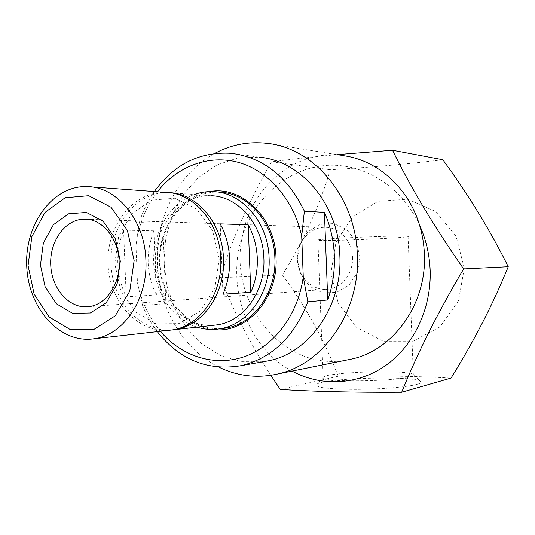 <?xml version="1.0" encoding="UTF-8"?>
<svg xmlns="http://www.w3.org/2000/svg" width="535" height="535" viewBox="0 0 535 535"><rect width="100%" height="100%" fill="white"/><g stroke="black" fill="none" stroke-linecap="round" stroke-linejoin="round"><path stroke-width="0.4" stroke-dasharray="2.67 2.01" d="M157.27 331.633C151.278 323.715 146.376 314.988 142.564 305.452L165.89 303.673C155.692 277.297 154.648 250.507 162.76 223.289L139.334 222.54C142.838 211.251 147.841 200.919 154.321 191.55M139.334 222.54L135.997 245.505C138.525 225.115 145.66 207.205 157.404 191.777M292.03 371.089C247.116 347.436 225.395 285.563 242.556 235.427C254.847 197.816 287.081 169.187 324.584 165.603C362.001 162.031 401.437 185.511 419.54 225.121M270.844 375.323C249.477 342.527 232.718 309.986 220.574 277.698C231.468 240.289 248.454 201.675 271.533 161.858C290.545 159.316 312.313 156.915 336.836 154.655M212.495 329.446C183.271 326.076 159.978 295.38 159.41 261.588C158.554 227.803 180.569 196.118 209.693 191.59M221.871 328.564C189.443 331.332 160.553 298.811 160.059 261.568C158.982 224.339 186.541 190.587 219.129 192.112L213.017 191.624M197.02 327.146C172.243 319.288 154.234 291.475 153.645 261.702C152.97 231.929 169.816 203.347 194.299 194.499M213.498 325.287C182.977 327.708 155.825 296.918 155.351 261.662C154.327 226.419 180.215 194.479 210.877 195.73L168.692 192.6M174.704 329.667C142.557 334.649 112.504 302.636 111.059 264.584C108.993 226.566 135.944 191.289 168.378 192.587M153.899 230.826L123.598 230.17C115.005 252.841 115.874 275.07 126.206 296.851L156.387 294.925C146.309 273.987 145.473 252.62 153.899 230.826L156.387 294.925M219.256 258.987L214.889 287.69L200.618 310.781L179.626 323.588L156.374 323.856L135.455 311.985L120.729 290.592L114.784 263.815L118.623 236.584L131.63 213.893L151.559 200.123L174.764 198.244L196.679 209.071L212.689 230.779L219.256 258.987M168.398 330.376C136.692 332.85 108.558 300.048 108.023 262.578C106.92 225.128 133.663 191.122 165.522 192.373M352.545 257.154C353.421 273.184 341.718 288.077 327.701 289.254C312.38 291.007 298.042 276.856 297.393 259.856C296.477 242.87 309.437 227.241 324.845 227.335C339.076 226.98 352.204 240.89 352.545 257.154M360.002 256.914L357.387 272.549L348.94 285.242L336.441 292.444L322.478 292.819L309.805 286.419L300.844 274.602L297.253 259.676L299.687 244.488L307.719 231.916L319.863 224.419L333.813 223.563L346.82 229.642L356.21 241.559L360.002 256.914M346.219 360.142C282.547 372.139 227.408 301.065 242.556 235.427C251.31 186.809 295.608 149.024 342.48 155.571L267.353 143.367M218.969 367.184C182.328 349.101 158.019 306.334 157.043 261.635C156.126 216.942 178.657 173.059 214.649 153.445M263.019 361.774L241.466 361.707L220.754 355.621L202.056 344.058L186.354 327.808L174.417 307.866L166.813 285.356L163.904 261.488L165.817 237.513L172.484 214.682L183.605 194.232L198.666 177.326L216.929 164.981L237.433 158.066L259.034 157.17L231.321 153.318M160.339 331.285C148.864 317.496 141.233 301.299 137.448 282.687L142.564 305.452M135.997 245.505L137.448 282.687M417.046 384.344C419.921 383.521 421.266 382.726 421.065 381.957C420.764 375.496 325.782 377.65 316.887 384.183C313.798 387.22 325.775 388.952 352.826 389.366C378.118 389.473 407.336 387.146 417.046 384.344M280.273 389.433L338.2 376.259C378.807 375.557 416.417 376.159 451.045 378.064M442.813 159.738C408.285 164.071 370.788 167.408 330.316 169.755C319.509 206.062 303.532 241.124 282.38 274.943C306.134 307.17 324.745 340.942 338.2 376.259M271.533 161.858L330.316 169.755M220.574 277.698L282.38 274.943M409.87 376.807C392.616 381.957 315.67 382.237 323.153 377.309L323.688 376.894C331.018 371.571 413.695 369.632 413.448 374.874L409.87 376.807M404.54 236.129C387.059 235.574 310.2 239.259 317.91 240.235C321.381 241.633 413.568 237.714 408.085 236.376L404.54 236.129M123.598 230.17L126.206 296.851M162.76 223.289L165.89 303.673M220.239 223.877L222.955 294.223M464.306 268.256L458.495 300.83L440.004 326.912L413.04 341.203L383.354 341.25L356.812 327.621L338.267 303.352L330.897 273.111L335.94 242.415L352.592 216.842L378.038 201.307L407.663 199.194L435.651 211.499L456.061 236.182L464.306 268.256M87.131 186.581L90.81 186.855M88.375 306.695L327.701 289.254M86.443 219.223L324.845 227.335M317.91 240.235L323.153 377.309M408.085 236.376L413.341 375.289M323.688 376.894L316.887 384.183M413.448 374.874L421.065 381.957"/><path stroke-width="0.8" d="M154.321 191.55C174.089 164.212 199.756 151.465 231.321 153.318C263.441 157.511 287.79 176.797 304.368 211.171L324.411 212.368C330.403 225.991 333.72 240.476 334.355 255.81C334.89 271.151 332.69 285.877 327.754 299.981L307.839 301.807C294.283 336.836 272.041 358.129 241.118 365.679C207.667 371.21 179.713 359.854 157.27 331.633M157.404 191.777C177.105 166.432 208.643 154.207 238.503 162.419C268.296 170.692 293.875 199.742 301.707 236.223L304.368 211.171M342.48 155.571C376.473 159.47 408.319 187.203 419.54 225.121C425.96 239.292 429.491 254.319 430.147 270.188C431.571 308.641 413.555 346.071 385.287 365.779C356.932 385.427 320.806 386.678 292.03 371.089M336.836 154.655L392.516 150.248C410.967 187.925 434.681 227.482 463.664 268.918C438.178 311.845 417.521 352.96 401.691 392.269C353.849 392.509 313.376 391.566 280.273 389.433L270.844 375.323M209.693 191.59C241.639 185.424 275.251 217.584 276.007 257.756C278.441 299.058 245.525 334.582 212.495 329.446M219.129 192.112C247.718 192.573 274.06 222.64 274.87 257.803C276.715 292.464 253.436 324.511 225.409 328.142L221.871 328.564M194.299 194.499C200.371 192.326 206.604 191.37 213.017 191.624C241.76 192.078 268.269 222.413 269.092 257.903C270.957 292.886 247.531 325.213 219.35 328.864C211.78 330.015 204.337 329.44 197.02 327.146M210.877 195.73C238.028 195.991 263.1 224.606 263.869 258.097C265.634 291.114 243.472 321.615 216.835 324.912L213.498 325.287M220.239 223.877L248.193 224.82C253.73 234.965 256.767 246.1 257.302 258.211C257.703 270.329 255.529 281.698 250.795 292.304L222.955 294.223C227.816 283.169 230.037 271.325 229.622 258.686C229.06 246.053 225.937 234.45 220.239 223.877M168.692 192.6C196.726 193.015 222.647 223.322 223.483 258.793C225.355 293.889 202.317 326.256 174.704 329.667L216.835 324.912M90.81 186.855L165.522 192.373C193.737 192.593 219.925 223.088 220.768 258.84C222.647 294.076 199.555 326.571 171.875 329.988L168.398 330.376M145.901 260.117C147.974 299.232 123.438 335.151 94.153 338.755C60.067 344.079 28.362 308.494 26.75 266.437C24.476 224.419 52.738 185.291 87.131 186.581C116.971 186.695 144.931 220.44 145.901 260.117M134.138 260.538L129.751 291.194L115.266 315.81L93.946 329.406L70.332 329.62L49.1 316.907L34.14 294.096L28.054 265.587L31.873 236.604L44.987 212.435L65.156 197.743L88.71 195.703L111.019 207.232L127.383 230.404L134.138 260.538M120.328 261.194L117.085 284.125L106.305 302.629L90.355 312.982L72.573 313.309L56.476 303.833L45.087 286.613L40.446 264.999L43.368 243.01L53.366 224.767L68.667 213.793L86.416 212.428L103.121 221.229L115.306 238.65L120.328 261.194M119.131 261.388C120.362 284.205 105.763 305.231 88.375 306.695C69.356 308.949 51.674 288.887 50.738 265.019C49.474 241.178 65.216 219.143 84.329 219.156C101.984 218.541 118.583 238.249 119.131 261.388M419.54 225.121C422.382 234.511 424.001 244.167 424.389 254.078C426.957 303.746 393.486 350.097 351.863 359.005L346.219 360.142M214.649 153.445C231.16 144.59 248.728 141.233 267.353 143.367C314.045 148.001 355.942 197.555 357.327 255.048C360.242 311.684 323.381 364.235 277.986 373.925C257.462 378.533 237.787 376.292 218.969 367.184M259.034 157.17C300.844 160.339 338.635 204.437 339.852 255.723C342.48 306.261 309.17 353.093 268.43 360.811L263.019 361.774M307.839 301.807L303.258 276.883C298.149 314.72 273.994 346.392 244.181 356.745C214.294 367.057 181.472 356.263 160.339 331.285M303.258 276.883L301.707 236.223M401.691 392.269L451.045 378.064C473.95 341.183 493.016 304.067 508.25 266.718C490.174 230.324 468.359 194.666 442.813 159.738L392.516 150.248M463.664 268.918L508.25 266.718M324.411 212.368L327.754 299.981M248.193 224.82L250.795 292.304M219.35 328.864L225.409 328.142M94.153 338.755L171.875 329.988M84.329 219.156L86.443 219.223M277.986 373.925L351.863 359.005M241.118 365.679L268.43 360.811"/></g></svg>
